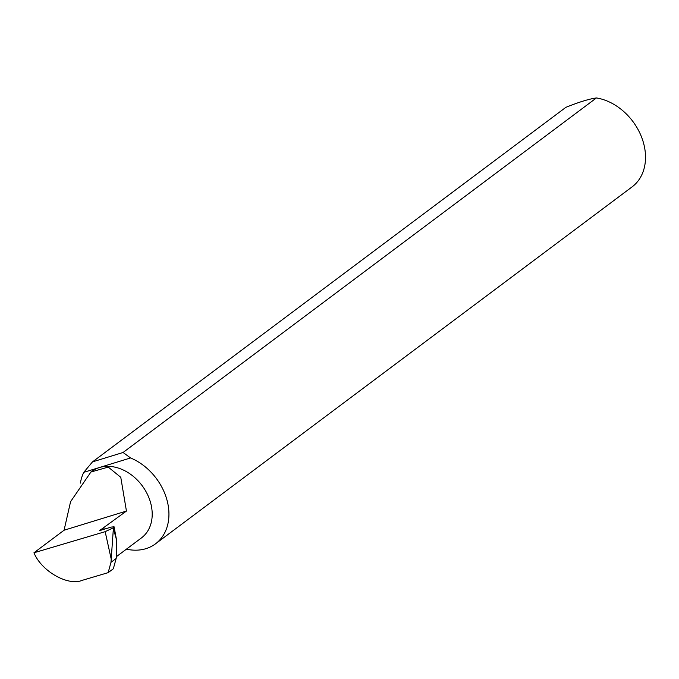 <?xml version="1.0" encoding="UTF-8"?>
<svg xmlns="http://www.w3.org/2000/svg" width="679" height="679" viewBox="0 0 679 679"><rect width="100%" height="100%" fill="white"/><g stroke="black" fill="none" stroke-linecap="round" stroke-linejoin="round"><path stroke-width="1.02" d="M111.381 559.886L105.169 531.665L33.95 552.782L64.072 530.223L70.582 501.662L90.918 472.024L108.241 467.084L120.777 477.312L126.438 511.058L99.609 530.596L111.271 527.074L114.089 526.802L116.465 539.601L113.376 528.534L110.974 562.356L116.16 558.469L116.652 556.067L116.465 539.601M90.918 472.024L91.699 471.438A41.512 31.845 53.2 0 1 147.767 495.084A41.512 31.845 53.2 0 1 141.47 537.895L116.559 556.542M126.413 549.167A51.918 39.832 -126.8 0 0 155.516 543.82L632.098 186.878A51.918 39.832 -126.8 0 0 639.974 133.347A51.918 39.832 -126.8 0 0 596.442 97.937C589.075 98.964 578.881 102.096 565.879 107.333L92.497 461.881L83.763 472.338A51.918 39.832 -126.8 0 0 80.411 483.092M155.516 543.82A51.918 39.832 -126.8 0 0 163.393 490.28A51.918 39.832 -126.8 0 0 130.563 457.952L83.763 472.338M33.95 552.782C41.478 571.268 68.095 586.401 82.354 580.299L108.156 572.652L110.974 562.356M108.156 572.652L113.325 568.781L116.16 558.469M105.169 531.665L113.232 527.838L113.376 528.534M113.232 527.838L114.089 526.802M64.072 530.223L126.438 511.058M596.442 97.937L123.06 452.486L130.563 457.952M123.06 452.486L92.497 461.881M104.269 529.297L103.743 528.058M100.959 530.35L100.67 529.73"/></g></svg>

